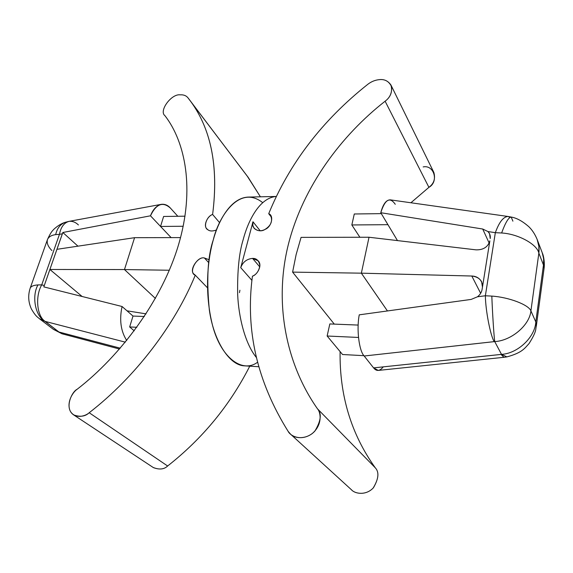 <?xml version="1.0" encoding="UTF-8"?>
<svg xmlns="http://www.w3.org/2000/svg" width="573" height="573" viewBox="0 0 573 573"><rect width="100%" height="100%" fill="white"/><g stroke="black" fill="none" stroke-linecap="round" stroke-linejoin="round"><path stroke-width="0.86" d="M209.152 259.727L204.425 257.993L208.758 262.678L204.425 257.993L209.152 259.727M423.161 166.922C434.04 164.53 439.09 181.777 428.912 187.342L385.12 101.213C341.637 135.207 303.024 186.268 288.334 244.549C273.765 302.788 285.941 363.984 317.535 408.878C321.897 413.484 321.009 420.89 314.871 431.089C306.634 440.078 294.372 438.495 290.59 434.198L288.176 431.419C257.141 381.761 245.23 330.012 252.435 276.179C256.983 275.069 262.792 265.457 258.237 260.837L252.578 258.409L259.798 266.918L252.578 258.409C256.489 258.215 258.932 260.608 259.898 265.593C258.881 271.058 256.396 274.582 252.435 276.179C245.23 330.012 257.141 381.761 288.176 431.419C290.346 435.888 300.861 441.647 312.041 433.704C322.663 424.93 320.851 412.481 317.535 408.878C285.941 363.984 273.765 302.788 288.334 244.549C303.024 186.268 341.637 135.207 385.12 101.213C389.998 97.582 392.147 92.719 391.552 86.623C389.01 81.352 384.941 79.024 379.347 79.64C375.215 80.019 371.397 81.552 367.895 84.238C371.397 81.552 375.215 80.019 379.347 79.64C384.161 79.06 388.021 80.85 390.944 85.019C392.684 91.58 390.75 96.973 385.12 101.213L428.912 187.342L410.898 202.763L428.912 187.342C433.933 183.604 435.573 178.633 433.84 172.423L390.944 85.019M187.829 97.654C186.082 95.569 183.525 94.631 180.151 94.832C171.327 93.628 158.571 111.098 164.967 115.717C185.294 142.032 194.97 188.889 178.647 244.37C162.367 299.808 120.638 355.718 77.14 389.268C73.072 391.903 66.267 402.038 70.193 410.991C74.884 419.393 85.449 416.263 89.195 412.739L167.631 465.999L89.195 412.739C135.063 377.328 174.937 325.006 195.271 275.169L207.476 287.811L195.271 275.169C174.937 325.006 135.063 377.328 89.195 412.739C85.305 416.492 80.134 417.216 73.673 414.909C63.89 408.391 71.883 391.567 77.14 389.268C120.638 355.718 162.367 299.808 178.647 244.37C194.97 188.889 185.294 142.032 164.967 115.717C158.571 111.098 171.327 93.628 180.151 94.832C183.525 94.631 186.082 95.569 187.829 97.654L188.746 98.821C210.914 127.407 218.872 165.955 212.612 214.46L219.624 222.689L212.612 214.46C218.922 165.203 210.663 126.268 187.829 97.654L247.285 176.19L260.4 196.811L248.173 177.329L188.746 98.821M73.673 414.909L153.406 467.618C159.459 469.881 164.2 469.337 167.631 465.999C202.491 438.603 229.866 405.326 249.756 366.176C229.866 405.326 202.491 438.603 167.631 465.999C164.122 469.416 159.308 469.91 153.184 467.475M183.21 226.263L160.547 226.442L171.126 237.616L150.477 215.806L62.844 232.495L49.88 269.468L82.132 296.492L49.88 269.468L124.47 269.561L155.426 298.44L124.47 269.561L169.336 270.241L124.47 269.561L49.88 269.468L43.82 286.894L122.07 306.505C119.234 319.856 120.774 331.18 126.712 340.477C120.774 331.18 119.234 319.856 122.07 306.505L133.008 316.06L144.339 316.511L133.008 316.06L122.07 306.505L43.82 286.894L56.928 249.319L134.576 237.68L124.47 269.561L134.576 237.68L180.545 237.594L134.576 237.68L56.928 249.319L62.35 233.805L59.456 234.328L41.722 284.874L44.279 285.476L41.722 284.874C34.939 296.406 36.994 316.618 45.238 321.424L58.919 331.996L120.251 348.176L59.22 332.089L63.453 334.209L53.382 329.332L58.919 331.996L44.966 321.36L39.301 318.631L44.966 321.36L125.337 342.16L45.238 321.424C36.994 316.618 34.939 296.406 41.722 284.874L37.954 284.917C31.472 296.413 35.383 316.246 44.966 321.36C35.383 316.246 31.472 296.413 37.954 284.917C33.642 285.204 31.064 286.264 30.211 288.104C31.064 286.264 33.649 285.204 37.954 284.917L41.722 284.874L59.456 234.328L62.35 233.805L62.844 232.495L77.957 246.168L62.844 232.495L150.477 215.806L160.547 226.442L163.613 216.465L185.029 216.186L163.613 216.465L160.547 226.442L183.21 226.263M136.854 327.276L129.663 326.947L134.232 330.836L129.663 326.947L133.008 316.06L129.663 326.947L136.854 327.276M354.279 213.987L381.317 213.636L354.279 213.987L351.836 224.96L354.279 213.987M359.887 237.265L351.836 224.96L359.887 237.265M383.273 366.863C379.756 371.225 376.533 371.569 373.596 367.887L501.511 354.365L494.714 341.587L494.213 341.63C490.481 335.921 485.524 310.38 485.367 295.768L477.474 296.785C480.024 294.794 481.556 292.366 482.072 289.508L482.459 287.123L481.592 281.665C479.329 278.027 476.07 276.143 471.808 276.021L480.654 293.297L471.808 276.021L361.355 273.171L369.026 237.243L361.355 273.171L387.441 310.953L361.355 273.171L292.602 272.118L296.119 254.613L301.069 237.372L296.119 254.613L292.602 272.118L334.288 324.117L292.602 272.118L361.355 273.171L471.808 276.021C479.057 276.945 482.602 280.648 482.459 287.123L482.072 289.508C481.556 292.366 480.024 294.794 477.474 296.785L485.367 295.768L495.337 232.674C499.19 222.052 503.431 216.658 508.072 216.479L390.292 199.855C386.231 199.819 383.058 204.11 380.773 212.719L482.71 229.021L489.17 243.11L482.71 229.021L380.773 212.719L397.483 240.596L387.935 224.68L351.836 224.96L387.935 224.68L380.773 212.719C385.027 199.354 389.862 196.546 395.263 204.296M329.826 323.938L358.175 325.07L329.826 323.938L327.14 336.014L329.826 323.938M342.532 354.515L327.14 336.014L342.532 354.515L363.919 355.675L342.532 354.515M358.476 337.454L327.14 336.014L358.476 337.454M195.271 275.169C187.829 272.906 196.99 255.837 204.425 257.993C198.143 255.966 188.123 270.592 194.369 274.417L195.271 275.169M216.551 229.938C212.762 231.37 209.876 231.313 207.906 229.773C202.906 227.603 206.387 216.429 212.612 214.46C207.268 216.186 203.035 225.769 206.975 228.935L207.906 229.773C209.876 231.313 212.762 231.37 216.551 229.938M257.499 362.279C242.257 373.732 219.91 357.43 211.938 322.928C203.988 289.036 208.321 257.033 213.263 239.944C218.528 217.002 239.335 184.069 262.706 202.656M256.324 357.423C245.172 343.757 238.604 317.277 237.652 294.286C237.294 270.9 239.113 252.779 243.102 239.929C247.751 221.873 259.096 197.749 276.272 196.46C259.096 197.749 247.751 221.873 243.102 239.929C239.113 252.779 237.294 270.9 237.652 294.286C238.604 317.277 245.172 343.757 256.324 357.423M276.272 196.46L248.431 197.076C230.21 197.656 218.112 221.923 213.263 239.944C207.705 256.031 206.395 279.338 209.331 309.878C213.4 339.61 228.763 365.373 244.435 365.839L258.681 366.734M367.895 84.238C322.398 120.273 289.344 163.42 268.716 213.693C274.252 215.548 271.545 227.144 264.97 229.436C259.032 233.512 250.279 227.825 252.98 221.765L240.739 267.655C242.837 262.04 246.784 258.96 252.578 258.409C246.784 258.96 242.837 262.04 240.739 267.655L252.98 221.765L260.163 230.747L252.98 221.765L252.829 225.59L254.133 228.319C257.363 231.127 260.98 231.499 264.97 229.436C271.122 225.569 272.963 220.834 270.485 215.226L268.716 213.693C289.344 163.42 322.398 120.273 367.895 84.238M340.097 351.593C339.467 395.406 351.185 434.133 375.258 467.776C379.376 472.138 378.681 478.885 373.181 488.024C365.689 495.874 354.716 493.718 351.378 489.707L351.7 490.001C355.231 493.955 366.276 495.638 373.438 487.738C378.689 478.684 379.29 472.037 375.258 467.776C351.185 434.133 339.467 395.406 340.097 351.593M271.595 217.439L268.716 213.693L271.595 217.439M317.535 408.878L375.258 467.776L317.535 408.878M251.934 280.383L240.739 267.655L251.934 280.383M369.026 237.243L301.069 237.372L369.026 237.243L476.134 249.864L369.026 237.243M482.459 287.123L489.858 240.832C488.01 246.956 483.433 249.971 476.134 249.864C483.433 249.971 488.01 246.956 489.858 240.832L482.459 287.123M359.257 314.835L471.171 299.414L359.257 314.835C356.392 329.203 359.049 350.905 364.17 356.005C359.049 350.905 356.392 329.203 359.257 314.835M373.596 367.887L364.17 356.005L373.596 367.887L378.266 370.423L503.911 357.308L501.031 354.436L373.596 367.887M494.213 341.63L364.17 356.005L494.714 341.587L501.511 354.365C517.706 353.534 535.096 337.125 535.798 321.954L543.469 265.013L538.856 253.101L530.913 310.86L535.798 321.954L530.913 310.86C529.696 325.135 511.331 340.763 494.714 341.587C511.331 340.763 529.696 325.135 530.913 310.86C528.678 304.779 508.838 297.201 491.827 296.098C492.322 310.759 493.912 335.714 494.714 341.587C493.912 335.714 492.322 310.759 491.827 296.098L485.367 295.768C485.524 310.38 490.481 335.921 494.213 341.63M511.116 217.038L508.072 216.479L509.941 217.353L508.072 216.479C503.431 216.658 499.19 222.052 495.337 232.674L487.995 231.564C489.858 233.483 490.603 235.811 490.223 238.54L489.571 233.77L487.995 231.564L495.337 232.674L485.367 295.768L491.827 296.098C508.838 297.201 528.678 304.779 530.913 310.86L538.856 253.101C537.066 244.241 518.185 233.927 501.626 232.989L495.337 232.674L501.626 232.989C505.415 222.589 508.609 217.282 511.195 217.052L512.899 221.164M477.474 296.785L471.171 299.414L477.474 296.785M482.71 229.021L487.995 231.564L482.71 229.021M503.996 357.301L501.031 354.436L501.511 354.365L506.869 356.893L501.511 354.365C517.706 353.534 535.096 337.125 535.798 321.954L536.285 326.338M507.026 356.864L503.911 357.308M506.869 356.893C522.476 352.71 524.804 348.055 529.037 343.585C537.388 330.399 535.304 329.002 536.307 326.195L535.798 321.954L543.469 265.013L544.085 268.264M536.307 326.202L544.071 268.408L543.469 265.013L543.77 260.622L543.254 256.16L542.194 252.65L543.67 258.838L543.469 265.013L538.856 253.101L538.878 246.44L537.159 239.457C538.856 244.012 539.422 248.56 538.856 253.101C537.066 244.241 518.185 233.927 501.626 232.989C505.422 222.589 508.609 217.274 511.195 217.06C516.638 217.941 522.533 221.178 528.886 226.765C532.267 230.067 535.024 234.3 537.166 239.471M239.915 290.232L239.457 292.66M126.998 310.817L146.072 313.868L126.998 310.817M177.831 216.279L170.489 208.178C162.875 201.316 156.207 203.859 150.477 215.806C152.984 209.36 156.594 205.535 161.314 204.339C164.823 203.931 167.882 205.206 170.489 208.178L177.831 216.279M161.314 204.339L69.054 221.364C64.054 222.754 60.86 227.073 59.456 234.328C60.86 227.073 64.054 222.754 69.054 221.364C72.427 220.985 75.55 222.181 78.415 224.953M62.027 333.794L53.439 329.382M51.885 250.544C48.039 246.641 46.556 242.988 47.452 239.593C48.633 236.864 51.377 235.202 55.688 234.615C57.042 228.383 60.244 224.279 65.308 222.295C60.251 224.265 57.042 228.376 55.688 234.615L59.456 234.328L55.688 234.615C51.369 235.202 48.619 236.871 47.444 239.621L30.197 288.14M351.7 490.001L290.59 434.198M544.078 268.293C544.823 263.286 543.798 256.138 542.373 253.13M537.302 239.829L542.194 252.65M61.827 333.73L119.506 349.029M53.382 329.339L39.609 318.867C37.302 316.79 35.884 316.647 31.436 309.055C28.278 302.179 27.869 295.202 30.211 288.104M65.1 222.36C59.076 224.129 53.246 229.673 53.232 230.002C51.577 231.478 49.658 234.658 47.466 239.557M65.322 222.288L68.875 221.393"/></g></svg>
